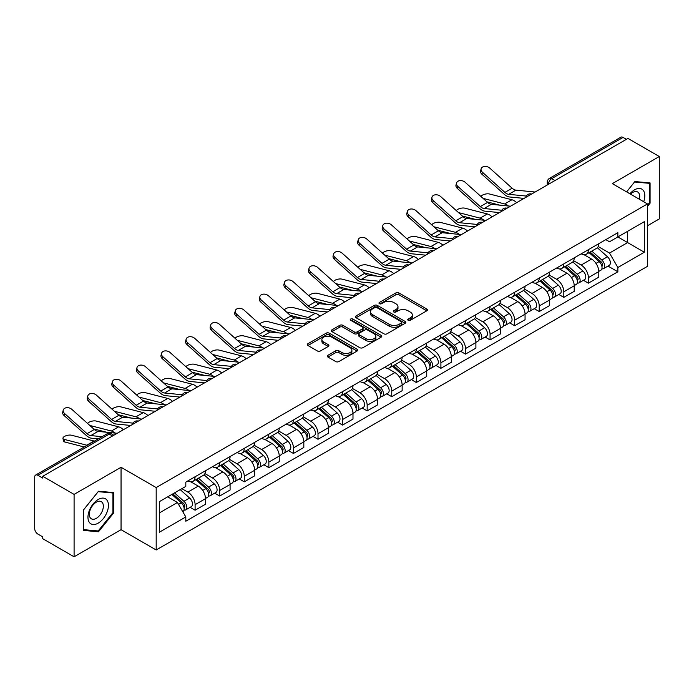<?xml version="1.0" encoding="UTF-8"?>
<svg xmlns="http://www.w3.org/2000/svg" width="694" height="694" viewBox="0 0 694 694"><rect width="100%" height="100%" fill="white"/><g stroke="black" fill="none" stroke-linecap="round" stroke-linejoin="round"><path stroke-width="1.04" d="M408.185 320.298A1.527 0.885 0 0 0 410.345 320.298L426.775 310.817A2.186 1.267 0 0 0 427.417 309.923A2.186 1.267 0 0 0 426.775 309.03L398.937 292.955A2.186 1.267 0 0 0 395.849 292.955L379.41 302.445A1.527 0.885 0 0 0 378.967 303.07A1.527 0.885 0 0 0 379.41 303.694A1.527 0.885 0 0 0 381.579 303.694L383.704 302.463A7.001 4.043 0 0 1 393.602 302.463L395.927 303.798A7.001 4.043 0 0 1 397.974 306.661A7.001 4.043 0 0 1 395.927 309.515L393.793 310.747A1.527 0.885 0 0 0 393.351 311.372A1.527 0.885 0 0 0 393.793 311.996A1.527 0.885 0 0 0 395.962 311.996L398.087 310.765A7.001 4.043 0 0 1 407.985 310.765L410.31 312.109A7.001 4.043 0 0 1 412.357 314.963A7.001 4.043 0 0 1 410.31 317.826L408.185 319.049A1.527 0.885 0 0 0 407.734 319.674A1.527 0.885 0 0 0 408.185 320.298L408.185 319.049M327.95 355.285A2.186 1.267 0 0 0 327.308 356.169A2.186 1.267 0 0 0 327.95 357.063L335.757 361.574A2.186 1.267 0 0 0 338.854 361.574L357.106 351.043A2.186 1.267 0 0 0 357.74 350.149A2.186 1.267 0 0 0 357.106 349.256L329.26 333.181A2.186 1.267 0 0 0 326.171 333.181L307.919 343.721A2.186 1.267 0 0 0 307.277 344.614A2.186 1.267 0 0 0 307.919 345.499L317.358 350.947A2.186 1.267 0 0 0 320.446 350.947L328.262 346.445A2.186 1.267 0 0 0 328.895 345.551A2.186 1.267 0 0 0 328.262 344.658L323.578 341.951A5.847 3.375 0 0 1 321.869 339.566A5.847 3.375 0 0 1 325.477 336.443A5.847 3.375 0 0 1 331.853 337.18L350.184 347.755A5.847 3.375 0 0 1 351.893 350.149A5.847 3.375 0 0 1 348.284 353.263A5.847 3.375 0 0 1 341.908 352.535L338.854 350.774A2.186 1.267 0 0 0 335.757 350.774L327.95 355.285L327.95 357.063L335.757 352.587L335.757 350.774M156.185 487.57L121.051 467.279L74.093 494.388L42.733 476.292L627.94 138.418L659.3 156.523L612.342 183.632L647.485 203.923L156.185 487.57L156.185 549.978L647.485 266.331L647.485 203.923M383.86 333.805A2.186 1.267 0 0 0 386.957 333.805L405.201 323.265A2.186 1.267 0 0 0 405.843 322.372A2.186 1.267 0 0 0 405.201 321.487L377.363 305.412A2.186 1.267 0 0 0 374.274 305.412L356.022 315.944A2.186 1.267 0 0 0 355.38 316.837A2.186 1.267 0 0 0 356.022 317.731L383.86 333.805M351.294 320.628A1.527 0.885 0 0 1 352.847 320.845L381.127 337.171L362.901 347.694A2.186 1.267 0 0 1 359.813 347.694L331.966 331.619L331.966 329.832A2.186 1.267 0 0 0 331.333 330.726A2.186 1.267 0 0 0 331.966 331.619M331.966 329.832L339.782 325.321A2.186 1.267 0 0 1 342.871 325.321L354.166 331.845A2.186 1.267 0 0 0 357.254 331.845L362.442 328.852A2.186 1.267 0 0 0 363.083 327.958A2.186 1.267 0 0 0 362.442 327.065L350.687 320.281A1.527 0.885 0 0 1 350.236 319.656A1.527 0.885 0 0 1 351.181 318.832A1.527 0.885 0 0 1 352.847 319.023L381.153 335.367A2.186 1.267 0 0 1 381.795 336.26A2.186 1.267 0 0 1 381.153 337.154L381.153 335.367M74.093 494.388L74.093 556.796L42.733 538.7L42.733 536.878L37.849 534.059A4.459 2.576 -120 0 1 34.7 528.594L34.7 477.108A4.459 2.576 -120 0 1 35.62 475.069L106.997 433.854A4.459 2.576 60 0 1 109.227 434.08L37.849 475.286A4.459 2.576 -120 0 0 35.62 475.069M647.485 225.758L659.3 218.931L659.3 156.523M74.093 556.796L121.051 529.687L156.185 549.978M42.733 476.292L42.733 478.105L37.849 475.286M554.992 180.544L551.678 178.636A4.459 2.576 60 0 0 549.448 178.41L620.835 137.204A4.459 2.576 60 0 1 623.056 137.421L551.678 178.636A4.459 2.576 120 0 0 548.529 184.092L548.529 184.274M626.37 139.329L623.056 137.421M588.391 249.684A10.254 5.916 60 0 1 586.274 254.282L596.675 248.279A10.254 5.916 -120 0 0 598.792 243.672M573.634 260.718L581.147 265.056A10.254 5.916 60 0 1 588.391 277.609L598.792 271.606A10.254 5.916 -120 0 0 591.548 259.053L584.105 254.75M598.792 271.606L598.792 277.158L588.391 283.161L583.411 280.281M586.274 254.282A10.254 5.916 60 0 1 581.225 253.822M588.391 277.609L588.391 283.161M563.814 263.867A10.254 5.916 60 0 1 561.689 268.474L572.09 262.471A10.254 5.916 -120 0 0 574.216 257.864M558.826 294.473L563.814 297.353L574.216 291.341L574.216 285.798A10.254 5.916 -120 0 0 566.963 273.245L559.52 268.942M561.689 268.474A10.254 5.916 60 0 1 556.649 268.014M549.058 274.911L556.562 279.248A10.254 5.916 60 0 1 563.814 291.801L563.814 297.353M539.229 278.06A10.254 5.916 60 0 1 537.113 282.666L547.514 276.663A10.254 5.916 -120 0 0 549.631 272.057M534.25 308.665L539.229 311.537L549.631 305.534L549.631 299.99A10.254 5.916 -120 0 0 542.387 287.437L534.944 283.135M537.113 282.666A10.254 5.916 60 0 1 532.064 282.198M524.473 289.103L531.986 293.441A10.254 5.916 60 0 1 539.229 305.993L539.229 311.537M514.653 292.252A10.254 5.916 60 0 1 512.528 296.858L522.929 290.855A10.254 5.916 -120 0 0 525.054 286.249M509.665 322.857L514.653 325.729L525.054 319.726L525.054 314.182A10.254 5.916 -120 0 0 517.802 301.621L510.359 297.327M512.528 296.858A10.254 5.916 60 0 1 507.488 296.39M499.897 303.295L507.401 307.633A10.254 5.916 60 0 1 514.653 320.186L514.653 325.729M490.068 306.444A10.254 5.916 60 0 1 487.951 311.051L498.344 305.048A10.254 5.916 -120 0 0 500.469 300.441M485.089 337.041L490.068 339.921L500.469 333.918L500.469 328.375A10.254 5.916 -120 0 0 493.226 315.813L485.783 311.519M487.951 311.051A10.254 5.916 60 0 1 482.903 310.582M475.312 317.488L482.824 321.816A10.254 5.916 60 0 1 490.068 334.378L490.068 339.921M465.492 320.637A10.254 5.916 60 0 1 463.366 325.243L473.768 319.231A10.254 5.916 -120 0 0 475.893 314.634M460.504 351.233L465.492 354.113L475.893 348.11L475.893 342.558A10.254 5.916 -120 0 0 468.641 330.006L461.198 325.712M463.366 325.243A10.254 5.916 60 0 1 458.326 324.775M450.736 331.671L458.24 336.009A10.254 5.916 60 0 1 465.492 348.57L465.492 354.113M440.907 334.829A10.254 5.916 60 0 1 438.79 339.427L449.183 333.424A10.254 5.916 -120 0 0 451.308 328.826M435.927 365.426L440.907 368.306L451.308 362.303L451.308 356.751A10.254 5.916 -120 0 0 444.065 344.198L436.621 339.904M438.79 339.427A10.254 5.916 60 0 1 433.741 338.967M426.151 345.864L433.663 350.201A10.254 5.916 60 0 1 440.907 362.754L440.907 368.306M416.331 349.021A10.254 5.916 60 0 1 414.205 353.619L424.607 347.616A10.254 5.916 -120 0 0 426.732 343.018M411.342 379.618L416.331 382.498L426.732 376.495L426.732 370.943A10.254 5.916 -120 0 0 419.48 358.39L412.036 354.096M414.205 353.619A10.254 5.916 60 0 1 409.165 353.159M401.574 360.056L409.078 364.393A10.254 5.916 60 0 1 416.331 376.946L416.331 382.498M391.746 363.214A10.254 5.916 60 0 1 389.629 367.811L400.022 361.808A10.254 5.916 -120 0 0 402.147 357.21M386.766 393.81L391.746 396.69L402.147 390.687L402.147 385.135A10.254 5.916 -120 0 0 394.903 372.583L387.46 368.288M389.629 367.811A10.254 5.916 60 0 1 384.58 367.352M376.989 374.248L384.502 378.586A10.254 5.916 60 0 1 391.746 391.138L391.746 396.69M367.169 377.406A10.254 5.916 60 0 1 365.044 382.004L375.445 376.001A10.254 5.916 -120 0 0 377.571 371.403M362.181 408.003L367.169 410.883L377.571 404.88L377.571 399.328A10.254 5.916 -120 0 0 370.318 386.775L362.875 382.472M365.044 382.004A10.254 5.916 60 0 1 360.004 381.544M352.413 388.44L359.917 392.778A10.254 5.916 60 0 1 367.169 405.331L367.169 410.883M342.584 391.598A10.254 5.916 60 0 1 340.468 396.196L350.86 390.193A10.254 5.916 -120 0 0 352.986 385.595M337.605 422.195L342.584 425.075L352.986 419.072L352.986 413.52A10.254 5.916 -120 0 0 345.742 400.967L338.299 396.664M340.468 396.196A10.254 5.916 60 0 1 335.419 395.736M327.828 402.633L335.341 406.97A10.254 5.916 60 0 1 342.584 419.523L342.584 425.075M318.008 405.79A10.254 5.916 60 0 1 315.883 410.388L326.284 404.385A10.254 5.916 -120 0 0 328.409 399.779M313.02 436.387L318.008 439.267L328.409 433.264L328.409 427.712A10.254 5.916 -120 0 0 321.157 415.159L313.714 410.857M315.883 410.388A10.254 5.916 60 0 1 310.843 409.928M303.252 416.825L310.756 421.163A10.254 5.916 60 0 1 318.008 433.715L318.008 439.267M293.423 419.974A10.254 5.916 60 0 1 291.307 424.581L301.699 418.577A10.254 5.916 -120 0 0 303.825 413.971M288.444 450.579L293.423 453.46L303.825 447.448L303.825 441.904A10.254 5.916 -120 0 0 296.581 429.352L289.138 425.049M291.307 424.581A10.254 5.916 60 0 1 286.258 424.121M278.667 431.017L286.18 435.355A10.254 5.916 60 0 1 293.423 447.908L293.423 453.46M268.847 434.166A10.254 5.916 60 0 1 266.722 438.773L277.123 432.77A10.254 5.916 -120 0 0 279.248 428.163M263.859 464.772L268.847 467.643L279.248 461.64L279.248 456.097A10.254 5.916 -120 0 0 271.996 443.544L264.553 439.241M266.722 438.773A10.254 5.916 60 0 1 261.681 438.304M254.091 445.21L261.595 449.547A10.254 5.916 60 0 1 268.847 462.1L268.847 467.643M244.262 448.359A10.254 5.916 60 0 1 242.145 452.965L252.538 446.962A10.254 5.916 -120 0 0 254.663 442.356M239.283 478.964L244.262 481.836L254.663 475.832L254.663 470.289A10.254 5.916 -120 0 0 247.42 457.728L239.977 453.434M242.145 452.965A10.254 5.916 60 0 1 237.096 452.497M229.506 459.402L237.018 463.739A10.254 5.916 60 0 1 244.262 476.292L244.262 481.836M219.686 462.551A10.254 5.916 60 0 1 217.56 467.157L227.962 461.146A10.254 5.916 -120 0 0 230.087 456.548M214.698 493.148L219.686 496.028L230.087 490.025L230.087 484.473A10.254 5.916 -120 0 0 222.835 471.92L215.392 467.626M217.56 467.157A10.254 5.916 60 0 1 212.52 466.689M204.93 473.594L212.433 477.923A10.254 5.916 60 0 1 219.686 490.485L219.686 496.028M195.101 476.743A10.254 5.916 60 0 1 192.984 481.35L203.377 475.338A10.254 5.916 -120 0 0 205.502 470.74M190.121 507.34L195.101 510.22L205.502 504.217L205.502 498.665A10.254 5.916 -120 0 0 198.258 486.112L190.815 481.818M192.984 481.35A10.254 5.916 60 0 1 187.935 480.881M181.871 488.663L187.857 492.115A10.254 5.916 60 0 1 195.101 504.677L195.101 510.22M605.801 239.63L609.506 241.764L644.327 221.664L627.628 231.302L627.628 242.588L609.506 253.05L598.219 246.526M159.334 512.953L177.456 502.491L185.81 516.952L159.334 532.237L159.334 501.667L185.81 486.39L185.81 482.113L617.86 232.672L617.86 236.94L644.327 252.226L617.86 267.511L609.506 253.05M644.327 221.664L644.327 252.226M185.81 516.952L185.81 521.229L617.86 271.788L617.86 267.511M647.485 206.422L650.078 203.186L650.078 182.912L634.88 181.559L626.595 191.865M121.051 467.279L121.051 529.687M83.306 530.407L98.513 531.769L113.721 512.857L113.721 492.584L98.513 491.222L83.306 510.133L83.306 530.407M177.456 502.491L167.688 496.852M607.987 266.088L617.86 271.788M649.298 202.735L650.078 203.186M96.908 530.841L98.513 531.769M112.931 512.398L113.721 512.857M408.792 320.515L410.31 319.639A7.001 4.043 0 0 0 412.357 316.785L412.357 314.963M397.974 306.661L397.974 308.483A7.001 4.043 0 0 1 395.927 311.337L394.409 312.213M426.775 309.03L426.775 310.817L398.937 294.776A2.186 1.267 0 0 0 395.849 294.776L380.026 303.911M405.175 323.283L377.363 307.234A2.186 1.267 0 0 0 374.274 307.234L356.048 317.748M401.34 323.005A1.527 0.885 0 0 0 401.783 322.372A1.527 0.885 0 0 0 401.34 321.747L376.903 307.642A1.527 0.885 0 0 0 374.734 307.642L372.496 308.934A7.001 4.043 0 0 0 370.44 311.797A7.001 4.043 0 0 0 372.496 314.651L389.195 324.298A7.001 4.043 0 0 0 399.093 324.298L401.34 323.005L401.34 324.818A1.527 0.885 0 0 0 401.783 324.193L401.783 322.372M370.44 311.797L370.44 313.61A7.001 4.043 0 0 0 372.496 316.473L372.496 314.651M401.34 324.818L399.093 326.119A7.001 4.043 0 0 1 389.195 326.119L372.496 316.473M332.001 331.637L339.782 327.143L339.782 325.321M363.083 327.958L363.083 329.78A2.186 1.267 0 0 1 362.442 330.665L357.254 333.658A2.186 1.267 0 0 1 354.166 333.658L342.871 327.143A2.186 1.267 0 0 0 339.782 327.143M365.877 338.603A5.847 3.375 0 0 0 372.253 339.34A5.847 3.375 0 0 0 375.87 336.217A5.847 3.375 0 0 0 374.153 333.831L367.699 330.101A2.186 1.267 0 0 0 364.602 330.101L359.423 333.094A2.186 1.267 0 0 0 358.781 333.988A2.186 1.267 0 0 0 359.423 334.881L365.877 338.603L365.877 340.424A5.847 3.375 0 0 0 372.253 341.153A5.847 3.375 0 0 0 375.87 338.039L375.87 336.217M358.781 333.988L358.781 335.801A2.186 1.267 0 0 0 359.423 336.694L359.423 334.881M365.877 340.424L359.423 336.694M351.893 350.149L351.893 351.962A5.847 3.375 0 0 1 348.284 355.085A5.847 3.375 0 0 1 341.908 354.356L338.854 352.587A2.186 1.267 0 0 0 335.757 352.587M321.869 339.566L321.869 341.387A5.847 3.375 0 0 0 323.578 343.773L323.578 341.951M328.227 346.453L323.578 343.773M357.072 351.06L329.26 335.002A2.186 1.267 0 0 0 326.171 335.002L307.945 345.517M516.648 202.683A11.139 6.437 -120 0 0 511.92 199.759L489.47 193.99A5.127 2.065 -11.9 0 0 484.507 194.294A5.127 2.065 -11.9 0 0 480.942 196.463M589.102 252.642L599.122 261.586A5.569 3.218 60 0 1 600.874 270.2L598.792 271.397M589.371 252.885L594.081 255.6M590.117 252.061L601.264 262.011A2.672 1.544 60 0 1 602.097 266.14A2.672 1.544 60 0 1 601.854 266.236M591.782 251.098L601.802 260.033A5.569 3.218 60 0 1 603.546 268.647A5.569 3.218 60 0 1 601.863 268.83M597.369 247.749L607.476 256.763A5.569 3.218 60 0 1 609.219 265.377L603.546 268.647M499.88 205.172L486.928 201.841M508.459 206.014A11.139 6.437 -120 0 0 504.668 203.949L483.093 198.397M535.1 192.021L515.946 190.139A8.241 4.763 60 0 1 512.146 188.221L489.704 168.069A5.127 3.644 15.6 0 0 484.655 166.421A5.127 3.644 15.6 0 0 481.142 168.789A5.127 3.644 15.6 0 0 482.451 172.259L481.905 174.22A5.127 3.644 -164.4 0 1 480.595 170.75L481.142 168.789M526.382 196.064L508.693 194.329A8.241 4.763 60 0 1 504.902 192.403L482.451 172.259M524.065 198.397L509.483 196.966A11.139 6.437 60 0 1 504.356 194.372L481.905 174.22M492.063 216.875A11.139 6.437 -120 0 0 487.335 213.952L464.885 208.183A5.127 2.065 -11.9 0 0 459.922 208.486A5.127 2.065 -11.9 0 0 456.357 210.655M564.526 266.834L574.537 275.778A5.569 3.218 60 0 1 576.289 284.393L574.207 285.59M564.786 267.077L569.505 269.793M565.532 266.253L576.679 276.195A2.672 1.544 60 0 1 577.521 280.333A2.672 1.544 60 0 1 577.278 280.428M567.206 265.29L577.217 274.225A5.569 3.218 60 0 1 578.97 282.84A5.569 3.218 60 0 1 577.287 283.022M572.784 261.942L582.891 270.955A5.569 3.218 60 0 1 584.643 279.569L578.97 282.84M475.303 219.365L462.351 216.034M483.874 220.206A11.139 6.437 -120 0 0 480.092 218.142L458.517 212.59M467.487 231.067A11.139 6.437 -120 0 0 462.759 228.144L440.308 222.375A5.127 2.065 -11.9 0 0 435.346 222.679A5.127 2.065 -11.9 0 0 431.781 224.847M539.941 281.027L549.96 289.962A5.569 3.218 60 0 1 551.713 298.585L549.631 299.782M540.21 281.261L544.92 283.985M540.956 280.445L552.103 290.387A2.672 1.544 60 0 1 552.936 294.525A2.672 1.544 60 0 1 552.693 294.62M542.621 279.482L552.641 288.418A5.569 3.218 60 0 1 554.385 297.032A5.569 3.218 60 0 1 552.702 297.214M548.208 276.125L558.314 285.147A5.569 3.218 60 0 1 560.058 293.762L554.385 297.032M450.718 233.557L437.767 230.226M459.298 234.399A11.139 6.437 -120 0 0 455.507 232.334L433.932 226.782M442.902 245.251A11.139 6.437 -120 0 0 438.174 242.336L415.723 236.567A5.127 2.065 -11.9 0 0 410.761 236.871A5.127 2.065 -11.9 0 0 407.196 239.04M515.364 295.219L525.375 304.154A5.569 3.218 60 0 1 527.128 312.768L525.046 313.974M515.625 295.453L520.344 298.177M516.371 294.638L527.518 304.579A2.672 1.544 60 0 1 528.36 308.717A2.672 1.544 60 0 1 528.117 308.813M518.045 293.675L528.056 302.61A5.569 3.218 60 0 1 529.808 311.224A5.569 3.218 60 0 1 528.125 311.406M523.623 290.318L533.729 299.34A5.569 3.218 60 0 1 535.482 307.954L529.808 311.224M426.142 247.741L413.19 244.418M434.713 248.591A11.139 6.437 -120 0 0 430.931 246.517L409.356 240.974M643.694 201.737A14.487 8.363 120 0 0 643.433 190.616A14.487 8.363 120 0 0 629.918 193.782M639.365 199.23A9.916 5.726 120 0 0 638.766 193.019A9.916 5.726 120 0 0 637.656 191.986A9.916 5.726 120 0 0 630.525 194.129M626.621 191.882L634.559 182.002L649.298 183.32L649.298 202.96L647.485 205.216M648.317 182.756L649.298 183.32M107.067 500.279A14.487 8.363 120 0 0 93.083 504.026A14.487 8.363 120 0 0 89.326 522.348A14.487 8.363 120 0 0 103.319 518.6A14.487 8.363 120 0 0 107.067 500.279M102.408 502.682A9.916 5.726 120 0 0 101.289 501.649A9.916 5.726 120 0 0 92.068 506.282A9.916 5.726 120 0 0 90.263 517.793A9.916 5.726 120 0 0 91.374 518.826A9.916 5.726 120 0 0 100.604 514.193A9.916 5.726 120 0 0 102.408 502.682M98.201 530.953L83.471 529.643L83.471 509.995L98.201 491.673L112.931 492.983L112.931 512.632L98.201 530.953M111.96 492.419L112.931 492.983M510.524 206.213L491.361 204.331A8.241 4.763 60 0 1 487.57 202.414L465.119 182.262A5.127 3.644 15.6 0 0 460.079 180.613A5.127 3.644 15.6 0 0 456.557 182.982A5.127 3.644 15.6 0 0 457.866 186.452L457.32 188.412A5.127 3.644 -164.4 0 1 456.01 184.942L456.557 182.982M501.805 210.256L484.117 208.521A8.241 4.763 60 0 1 480.317 206.595L457.866 186.452M499.48 212.59L484.898 211.158A11.139 6.437 60 0 1 479.771 208.564L457.32 188.412M485.939 220.406L466.784 218.523A8.241 4.763 60 0 1 462.985 216.606L440.543 196.454A5.127 3.644 15.6 0 0 435.494 194.797A5.127 3.644 15.6 0 0 431.98 197.174A5.127 3.644 15.6 0 0 433.29 200.644L432.744 202.605A5.127 3.644 -164.4 0 1 431.434 199.135L431.98 197.174M477.22 224.448L459.532 222.713A8.241 4.763 60 0 1 455.741 220.787L433.29 200.644M474.904 226.782L460.322 225.35A11.139 6.437 60 0 1 455.195 222.757L432.744 202.605M461.363 234.598L442.199 232.716A8.241 4.763 60 0 1 438.408 230.798L415.958 210.646A5.127 3.644 15.6 0 0 410.917 208.989A5.127 3.644 15.6 0 0 407.395 211.366A5.127 3.644 15.6 0 0 408.705 214.828L408.159 216.797A5.127 3.644 -164.4 0 1 406.849 213.327L407.395 211.366M452.644 238.641L434.956 236.906A8.241 4.763 60 0 1 431.156 234.98L408.705 214.828M450.319 240.974L435.737 239.543A11.139 6.437 60 0 1 430.61 236.94L408.159 216.797M418.326 259.443A11.139 6.437 -120 0 0 413.598 256.528L391.147 250.76A5.127 2.065 -11.9 0 0 386.185 251.063A5.127 2.065 -11.9 0 0 382.62 253.232M490.779 309.411L500.799 318.346A5.569 3.218 60 0 1 502.551 326.961L500.469 328.167M491.048 309.645L495.759 312.369M491.794 308.83L502.942 318.772A2.672 1.544 60 0 1 503.775 322.91A2.672 1.544 60 0 1 503.532 323.005M493.46 307.867L503.48 316.802A5.569 3.218 60 0 1 505.223 325.417A5.569 3.218 60 0 1 503.54 325.599M499.047 304.51L509.153 313.532A5.569 3.218 60 0 1 510.897 322.146L505.223 325.417M401.557 261.933L388.605 258.602M410.137 262.774A11.139 6.437 -120 0 0 406.346 260.71L384.771 255.166M393.741 273.636A11.139 6.437 -120 0 0 389.013 270.721L366.562 264.943A5.127 2.065 -11.9 0 0 361.6 265.247A5.127 2.065 -11.9 0 0 358.035 267.424M466.203 323.604L476.214 332.539A5.569 3.218 60 0 1 477.966 341.153L475.884 342.359M466.463 323.838L471.183 326.562M467.209 323.022L478.357 332.964A2.672 1.544 60 0 1 479.198 337.102A2.672 1.544 60 0 1 478.955 337.197M468.884 322.059L478.895 330.995A5.569 3.218 60 0 1 480.647 339.609A5.569 3.218 60 0 1 478.964 339.791M474.462 318.702L484.568 327.715A5.569 3.218 60 0 1 486.321 336.33L480.647 339.609M376.981 276.125L364.029 272.794M385.552 276.967A11.139 6.437 -120 0 0 381.769 274.902L360.195 269.359M436.778 248.79L417.623 246.908A8.241 4.763 60 0 1 413.824 244.991L391.381 224.839A5.127 3.644 15.6 0 0 386.332 223.182A5.127 3.644 15.6 0 0 382.819 225.559A5.127 3.644 15.6 0 0 384.129 229.02L383.582 230.989A5.127 3.644 -164.4 0 1 382.273 227.519L382.819 225.559M428.059 252.833L410.371 251.089A8.241 4.763 60 0 1 406.58 249.172L384.129 229.02M425.743 255.166L411.16 253.735A11.139 6.437 60 0 1 406.033 251.133L383.582 230.989M412.201 262.983L393.038 261.1A8.241 4.763 60 0 1 389.247 259.183L366.796 239.031A5.127 3.644 15.6 0 0 361.756 237.374A5.127 3.644 15.6 0 0 358.234 239.742A5.127 3.644 15.6 0 0 359.544 243.212L358.998 245.182A5.127 3.644 -164.4 0 1 357.688 241.712L358.234 239.742M403.483 267.025L385.795 265.282A8.241 4.763 60 0 1 381.995 263.364L359.544 243.212M401.158 269.359L386.575 267.919A11.139 6.437 60 0 1 381.448 265.325L358.998 245.182M369.165 287.828A11.139 6.437 -120 0 0 364.437 284.913L341.986 279.135A5.127 2.065 -11.9 0 0 337.024 279.439A5.127 2.065 -11.9 0 0 333.458 281.617M441.618 337.796L451.638 346.731A5.569 3.218 60 0 1 453.39 355.345L451.308 356.543M441.887 338.03L446.598 340.754M442.633 337.215L453.781 347.156A2.672 1.544 60 0 1 454.613 351.294A2.672 1.544 60 0 1 454.37 351.39M444.299 336.252L454.318 345.187A5.569 3.218 60 0 1 456.062 353.801A5.569 3.218 60 0 1 454.379 353.975M449.886 332.894L459.992 341.908A5.569 3.218 60 0 1 461.736 350.522L456.062 353.801M352.396 290.318L339.444 286.986M360.975 291.159A11.139 6.437 -120 0 0 357.184 289.094L335.61 283.551M344.58 302.02A11.139 6.437 -120 0 0 339.852 299.105L317.401 293.328A5.127 2.065 -11.9 0 0 312.439 293.631A5.127 2.065 -11.9 0 0 308.873 295.809M417.042 351.988L427.053 360.923A5.569 3.218 60 0 1 428.805 369.538L426.723 370.735M417.302 352.222L422.021 354.946M418.048 351.407L429.196 361.348A2.672 1.544 60 0 1 430.037 365.486A2.672 1.544 60 0 1 429.794 365.582M419.723 350.435L429.733 359.379A5.569 3.218 60 0 1 431.486 367.993A5.569 3.218 60 0 1 429.803 368.167M425.301 347.087L435.407 356.1A5.569 3.218 60 0 1 437.159 364.714L431.486 367.993M327.82 304.51L314.868 301.179M336.39 305.351A11.139 6.437 -120 0 0 332.608 303.287L311.033 297.743M320.003 316.212A11.139 6.437 -120 0 0 315.276 313.298L292.825 307.52A5.127 2.065 -11.9 0 0 287.863 307.824A5.127 2.065 -11.9 0 0 284.297 310.001M392.457 366.18L402.477 375.116A5.569 3.218 60 0 1 404.229 383.73L402.147 384.927M392.726 366.415L397.436 369.139M393.472 365.591L404.619 375.541A2.672 1.544 60 0 1 405.452 379.67A2.672 1.544 60 0 1 405.209 379.774M395.138 364.628L405.157 373.572A5.569 3.218 60 0 1 406.901 382.186A5.569 3.218 60 0 1 405.218 382.359M400.724 361.279L410.831 370.292A5.569 3.218 60 0 1 412.574 378.907L406.901 382.186M303.235 318.702L290.283 315.371M311.814 319.544A11.139 6.437 -120 0 0 308.023 317.479L286.449 311.936M295.418 330.405A11.139 6.437 -120 0 0 290.691 327.49L268.24 321.712A5.127 2.065 -11.9 0 0 263.278 322.016A5.127 2.065 -11.9 0 0 259.712 324.193M367.881 380.373L377.892 389.308A5.569 3.218 60 0 1 379.644 397.922L377.562 399.119M368.141 380.607L372.86 383.331M368.887 379.783L380.034 389.733A2.672 1.544 60 0 1 380.876 393.862A2.672 1.544 60 0 1 380.633 393.966M370.561 378.82L380.572 387.764A5.569 3.218 60 0 1 382.325 396.378A5.569 3.218 60 0 1 380.642 396.552M376.139 375.471L386.246 384.485A5.569 3.218 60 0 1 387.998 393.099L382.325 396.378M278.658 332.894L265.707 329.563M287.229 333.736A11.139 6.437 -120 0 0 283.447 331.671L261.872 326.119M270.842 344.597A11.139 6.437 -120 0 0 266.114 341.674L243.663 335.905A5.127 2.065 -11.9 0 0 238.701 336.208A5.127 2.065 -11.9 0 0 235.136 338.377M343.296 394.556L353.315 403.5A5.569 3.218 60 0 1 355.068 412.115L352.986 413.312M343.565 394.799L348.275 397.523M344.311 393.975L355.458 403.925A2.672 1.544 60 0 1 356.291 408.055A2.672 1.544 60 0 1 356.048 408.15M345.976 393.012L355.996 401.947A5.569 3.218 60 0 1 357.74 410.562A5.569 3.218 60 0 1 356.057 410.744M351.563 389.664L361.669 398.677A5.569 3.218 60 0 1 363.413 407.291L357.74 410.562M254.073 347.087L241.122 343.756M262.653 347.928A11.139 6.437 -120 0 0 258.862 345.864L237.287 340.312M246.257 358.789A11.139 6.437 -120 0 0 241.529 355.866L219.078 350.097A5.127 2.065 -11.9 0 0 214.116 350.401A5.127 2.065 -11.9 0 0 210.551 352.569M318.719 408.749L328.73 417.693A5.569 3.218 60 0 1 330.483 426.307L328.401 427.504M318.98 408.992L323.699 411.707M319.726 408.167L330.873 418.118A2.672 1.544 60 0 1 331.715 422.247A2.672 1.544 60 0 1 331.472 422.342M321.4 407.204L331.411 416.14A5.569 3.218 60 0 1 333.163 424.754A5.569 3.218 60 0 1 331.48 424.936M326.978 403.856L337.084 412.869A5.569 3.218 60 0 1 338.837 421.484L333.163 424.754M229.497 361.279L216.545 357.948M238.068 362.121A11.139 6.437 -120 0 0 234.286 360.056L212.711 354.504M221.681 372.982A11.139 6.437 -120 0 0 216.953 370.058L194.502 364.289A5.127 2.065 -11.9 0 0 189.54 364.593A5.127 2.065 -11.9 0 0 185.975 366.762M294.135 422.941L304.154 431.885A5.569 3.218 60 0 1 305.907 440.499L303.825 441.696M294.403 423.184L299.114 425.899M295.15 422.36L306.297 432.301A2.672 1.544 60 0 1 307.13 436.439A2.672 1.544 60 0 1 306.887 436.535M296.815 421.397L306.835 430.332A5.569 3.218 60 0 1 308.578 438.946A5.569 3.218 60 0 1 306.895 439.129M302.402 418.04L312.508 427.062A5.569 3.218 60 0 1 314.252 435.676L308.578 438.946M204.912 375.471L191.96 372.14M213.492 376.313A11.139 6.437 -120 0 0 209.701 374.248L188.126 368.696M197.096 387.165A11.139 6.437 -120 0 0 192.368 384.25L169.917 378.482A5.127 2.065 -11.9 0 0 164.955 378.785A5.127 2.065 -11.9 0 0 161.39 380.954M269.558 437.133L279.569 446.069A5.569 3.218 60 0 1 281.322 454.683L279.24 455.889M269.819 437.367L274.538 440.091M270.565 436.552L281.712 446.494A2.672 1.544 60 0 1 282.553 450.632A2.672 1.544 60 0 1 282.311 450.727M272.239 435.589L282.25 444.524A5.569 3.218 60 0 1 284.002 453.139A5.569 3.218 60 0 1 282.319 453.321M277.817 432.232L287.923 441.254A5.569 3.218 60 0 1 289.676 449.868L284.002 453.139M180.336 389.664L167.384 386.332M188.907 390.505A11.139 6.437 -120 0 0 185.125 388.44L163.55 382.888M387.616 277.175L368.462 275.292A8.241 4.763 60 0 1 364.662 273.375L342.22 253.223A5.127 3.644 15.6 0 0 337.171 251.566A5.127 3.644 15.6 0 0 333.658 253.935A5.127 3.644 15.6 0 0 334.968 257.405L334.421 259.365A5.127 3.644 -164.4 0 1 333.111 255.904L333.658 253.935M378.898 281.209L361.21 279.474A8.241 4.763 60 0 1 357.419 277.557L334.968 257.405M376.582 283.542L361.999 282.111A11.139 6.437 60 0 1 356.872 279.517L334.421 259.365M363.04 291.367L343.877 289.485A8.241 4.763 60 0 1 340.086 287.559L317.635 267.416A5.127 3.644 15.6 0 0 312.595 265.759A5.127 3.644 15.6 0 0 309.073 268.127A5.127 3.644 15.6 0 0 310.383 271.597L309.836 273.557A5.127 3.644 -164.4 0 1 308.526 270.096L309.073 268.127M354.322 295.401L336.633 293.666A8.241 4.763 60 0 1 332.834 291.749L310.383 271.597M351.997 297.735L337.414 296.303A11.139 6.437 60 0 1 332.287 293.709L309.836 273.557M338.455 305.56L319.301 303.677A8.241 4.763 60 0 1 315.501 301.751L293.059 281.608A5.127 3.644 15.6 0 0 288.01 279.951A5.127 3.644 15.6 0 0 284.497 282.319A5.127 3.644 15.6 0 0 285.807 285.789L285.26 287.75A5.127 3.644 -164.4 0 1 283.95 284.28L284.497 282.319M329.737 309.593L312.048 307.858A8.241 4.763 60 0 1 308.257 305.941L285.807 285.789M327.421 311.927L312.829 310.496A11.139 6.437 60 0 1 307.711 307.902L285.26 287.75M313.879 319.743L294.716 317.869A8.241 4.763 60 0 1 290.925 315.944L268.474 295.8A5.127 3.644 15.6 0 0 263.434 294.143A5.127 3.644 15.6 0 0 259.912 296.512A5.127 3.644 15.6 0 0 261.222 299.982L260.675 301.942A5.127 3.644 -164.4 0 1 259.365 298.472L259.912 296.512M305.16 323.786L287.463 322.051A8.241 4.763 60 0 1 283.673 320.134L261.222 299.982M302.836 326.119L288.253 324.688A11.139 6.437 60 0 1 283.126 322.094L260.675 301.942M289.294 333.935L270.139 332.053A8.241 4.763 60 0 1 266.34 330.136L243.898 309.984A5.127 3.644 15.6 0 0 238.849 308.336A5.127 3.644 15.6 0 0 235.335 310.704A5.127 3.644 15.6 0 0 236.645 314.174L236.099 316.134A5.127 3.644 -164.4 0 1 234.789 312.664L235.335 310.704M280.576 337.978L262.887 336.243A8.241 4.763 60 0 1 259.096 334.326L236.645 314.174M278.259 340.312L263.668 338.88A11.139 6.437 60 0 1 258.55 336.286L236.099 316.134M264.718 348.128L245.555 346.245A8.241 4.763 60 0 1 241.764 344.328L219.313 324.176A5.127 3.644 15.6 0 0 214.273 322.528A5.127 3.644 15.6 0 0 210.75 324.896A5.127 3.644 15.6 0 0 212.06 328.366L211.514 330.327A5.127 3.644 -164.4 0 1 210.204 326.857L210.75 324.896M255.999 352.17L238.302 350.435A8.241 4.763 60 0 1 234.511 348.509L212.06 328.366M253.674 354.504L239.092 353.073A11.139 6.437 60 0 1 233.965 350.479L211.514 330.327M240.133 362.32L220.978 360.438A8.241 4.763 60 0 1 217.179 358.52L194.736 338.368A5.127 3.644 15.6 0 0 189.688 336.72A5.127 3.644 15.6 0 0 186.174 339.088A5.127 3.644 15.6 0 0 187.484 342.558L186.938 344.519A5.127 3.644 -164.4 0 1 185.628 341.049L186.174 339.088M231.414 366.363L213.726 364.628A8.241 4.763 60 0 1 209.935 362.702L187.484 342.558M229.098 368.696L214.507 367.265A11.139 6.437 60 0 1 209.388 364.671L186.938 344.519M215.556 376.512L196.393 374.63A8.241 4.763 60 0 1 192.602 372.713L170.151 352.561A5.127 3.644 15.6 0 0 165.111 350.904A5.127 3.644 15.6 0 0 161.589 353.281A5.127 3.644 15.6 0 0 162.899 356.751L162.353 358.711A5.127 3.644 -164.4 0 1 161.043 355.241L161.589 353.281M206.838 380.555L189.141 378.82A8.241 4.763 60 0 1 185.35 376.894L162.899 356.751M204.513 382.888L189.93 381.457A11.139 6.437 60 0 1 184.804 378.863L162.353 358.711M172.52 401.358A11.139 6.437 -120 0 0 167.792 398.443L145.341 392.674A5.127 2.065 -11.9 0 0 140.379 392.978A5.127 2.065 -11.9 0 0 136.813 395.146M244.973 451.326L254.993 460.261A5.569 3.218 60 0 1 256.745 468.875L254.663 470.081M245.242 451.56L249.953 454.284M245.988 450.744L257.136 460.686A2.672 1.544 60 0 1 257.968 464.824A2.672 1.544 60 0 1 257.726 464.919M247.654 449.781L257.674 458.717A5.569 3.218 60 0 1 259.417 467.331A5.569 3.218 60 0 1 257.734 467.513M253.241 446.424L263.347 455.446A5.569 3.218 60 0 1 265.091 464.06L259.417 467.331M155.751 403.847L142.799 400.525M164.331 404.697A11.139 6.437 -120 0 0 160.54 402.624L138.965 397.081M190.971 390.705L171.817 388.822A8.241 4.763 60 0 1 168.017 386.905L145.567 366.753A5.127 3.644 15.6 0 0 140.526 365.096A5.127 3.644 15.6 0 0 137.013 367.473A5.127 3.644 15.6 0 0 138.323 370.934L137.776 372.904A5.127 3.644 -164.4 0 1 136.466 369.434L137.013 367.473M182.253 394.747L164.565 393.012A8.241 4.763 60 0 1 160.774 391.086L138.323 370.934M179.937 397.081L165.346 395.649A11.139 6.437 60 0 1 160.227 393.047L137.776 372.904M147.935 415.55A11.139 6.437 -120 0 0 143.207 412.635L120.756 406.866A5.127 2.065 -11.9 0 0 115.794 407.17A5.127 2.065 -11.9 0 0 112.228 409.339M220.397 465.518L230.408 474.453A5.569 3.218 60 0 1 232.16 483.067L230.078 484.273M220.657 465.752L225.377 468.476M221.403 464.937L232.551 474.878A2.672 1.544 60 0 1 233.392 479.016A2.672 1.544 60 0 1 233.149 479.112M223.078 463.974L233.089 472.909A5.569 3.218 60 0 1 234.841 481.523A5.569 3.218 60 0 1 233.158 481.705M228.656 460.616L238.762 469.638A5.569 3.218 60 0 1 240.514 478.253L234.841 481.523M131.175 418.04L118.223 414.708M139.746 418.881A11.139 6.437 -120 0 0 135.963 416.816L114.389 411.273M166.395 404.897L147.232 403.014A8.241 4.763 60 0 1 143.441 401.097L120.99 380.945A5.127 3.644 15.6 0 0 115.95 379.288A5.127 3.644 15.6 0 0 112.428 381.657A5.127 3.644 15.6 0 0 113.738 385.127L113.191 387.096A5.127 3.644 -164.4 0 1 111.881 383.626L112.428 381.657M157.677 408.94L139.98 407.196A8.241 4.763 60 0 1 136.189 405.279L113.738 385.127M155.352 411.273L140.769 409.833A11.139 6.437 60 0 1 135.642 407.239L113.191 387.096M123.358 429.742A11.139 6.437 -120 0 0 118.631 426.827L96.18 421.05A5.127 2.065 -11.9 0 0 91.218 421.353A5.127 2.065 -11.9 0 0 87.652 423.531M195.812 479.71L205.832 488.645A5.569 3.218 60 0 1 207.584 497.26L205.502 498.466M196.081 479.944L200.792 482.668M196.827 479.129L207.974 489.07A2.672 1.544 60 0 1 208.807 493.208A2.672 1.544 60 0 1 208.564 493.304M198.493 478.166L208.512 487.101A5.569 3.218 60 0 1 210.256 495.716A5.569 3.218 60 0 1 208.573 495.898M204.079 474.809L214.186 483.822A5.569 3.218 60 0 1 215.929 492.436L210.256 495.716M106.59 432.232L93.638 428.901M115.169 433.073A11.139 6.437 -120 0 0 111.378 431.009L89.804 425.465M141.81 419.089L122.656 417.207A8.241 4.763 60 0 1 118.856 415.29L96.405 395.138A5.127 3.644 15.6 0 0 91.365 393.481A5.127 3.644 15.6 0 0 87.852 395.849A5.127 3.644 15.6 0 0 89.162 399.319L88.615 401.288A5.127 3.644 -164.4 0 1 87.305 397.818L87.852 395.849M133.092 423.132L115.404 421.388A8.241 4.763 60 0 1 111.613 419.471L89.162 399.319M130.776 425.457L116.184 424.025A11.139 6.437 60 0 1 111.066 421.432L88.615 401.288M64.898 442.026A5.127 2.065 168.1 0 1 63.501 440.994L62.954 438.391A5.127 2.065 -11.9 0 0 64.351 439.432L64.898 442.026L84.243 446.997M94.419 441.124A11.139 6.437 -120 0 0 94.046 441.02L71.595 435.242A5.127 2.065 -11.9 0 0 65.895 435.789A5.127 2.065 -11.9 0 0 62.954 438.391M171.843 494.449L181.247 502.838A5.569 3.218 60 0 1 182.999 511.452L182.722 511.608M171.939 494.397L176.215 496.861M172.858 493.868L183.39 503.263A2.672 1.544 60 0 1 184.231 507.401A2.672 1.544 60 0 1 183.988 507.496M174.524 492.905L183.927 501.294A5.569 3.218 60 0 1 185.68 509.908A5.569 3.218 60 0 1 183.997 510.081M180.197 489.626L189.601 498.014A5.569 3.218 60 0 1 191.353 506.629L185.68 509.908M87.166 445.305A11.139 6.437 -120 0 0 86.802 445.201L64.351 439.432M117.234 433.282L98.071 431.399A8.241 4.763 60 0 1 94.28 429.473L71.829 409.33A5.127 3.644 15.6 0 0 66.789 407.673A5.127 3.644 15.6 0 0 63.267 410.041A5.127 3.644 15.6 0 0 64.577 413.511L64.03 415.472A5.127 3.644 -164.4 0 1 62.72 412.01L63.267 410.041M102.096 436.691L90.819 435.58A8.241 4.763 60 0 1 87.028 433.663L64.577 413.511M98.305 438.877L91.608 438.218A11.139 6.437 60 0 1 86.481 435.624L64.03 415.472M548.685 184.179L548.529 184.092A4.459 2.576 0 0 1 547.228 182.27L547.228 185.029M219.686 490.485L230.087 484.473M244.262 476.292L254.663 470.289M268.847 462.1L279.248 456.097M293.423 447.908L303.825 441.904M318.008 433.715L328.409 427.712M342.584 419.523L352.986 413.52M367.169 405.331L377.571 399.328M391.746 391.138L402.147 385.135M416.331 376.946L426.732 370.943M440.907 362.754L451.308 356.751M465.492 348.57L475.893 342.558M490.068 334.378L500.469 328.375M514.653 320.186L525.054 314.182M539.229 305.993L549.631 299.99M563.814 291.801L574.216 285.798M195.101 504.677L205.502 498.665M187.857 492.115L198.258 486.112M212.433 477.923L222.835 471.92M237.018 463.739L247.42 457.728M261.595 449.547L271.996 443.544M286.18 435.355L296.581 429.352M310.756 421.163L321.157 415.159M335.341 406.97L345.742 400.967M359.917 392.778L370.318 386.775M384.502 378.586L394.903 372.583M409.078 364.393L419.48 358.39M433.663 350.201L444.065 344.198M458.24 336.009L468.641 330.006M482.824 321.816L493.226 315.813M507.401 307.633L517.802 301.621M531.986 293.441L542.387 287.437M556.562 279.248L566.963 273.245M581.147 265.056L591.548 259.053M531.24 194.259A4.459 2.576 120 0 0 529.27 195.396M506.655 208.452A4.459 2.576 120 0 0 504.685 209.588M482.078 222.635A4.459 2.576 120 0 0 480.109 223.772M457.493 236.828A4.459 2.576 120 0 0 455.524 237.964M432.917 251.02A4.459 2.576 120 0 0 430.948 252.156M408.332 265.212A4.459 2.576 120 0 0 406.363 266.349M383.756 279.404A4.459 2.576 120 0 0 381.787 280.541M359.171 293.597A4.459 2.576 120 0 0 357.202 294.733M334.595 307.789A4.459 2.576 120 0 0 332.626 308.925M310.01 321.981A4.459 2.576 120 0 0 308.041 323.118M285.434 336.174A4.459 2.576 120 0 0 283.464 337.31M260.849 350.366A4.459 2.576 120 0 0 258.879 351.502M236.272 364.558A4.459 2.576 120 0 0 234.303 365.686M211.687 378.742A4.459 2.576 120 0 0 209.718 379.878M187.111 392.934A4.459 2.576 120 0 0 185.142 394.071M162.526 407.126A4.459 2.576 120 0 0 160.557 408.263M137.95 421.319A4.459 2.576 120 0 0 135.981 422.455M112.541 435.988L109.227 434.08A4.459 2.576 120 0 1 111.456 433.854A4.459 4.459 0 0 0 106.997 433.854M410.31 319.639L410.31 317.826M393.793 311.996L393.793 310.747M395.927 311.337L395.927 309.515M379.41 303.694L379.41 302.445M395.849 294.776L395.849 292.955M398.937 294.776L398.937 292.955M356.022 317.731L356.022 315.944M374.274 307.234L374.274 305.412M377.363 307.234L377.363 305.412M405.201 323.265L405.201 321.487M389.195 326.119L389.195 324.298M399.093 326.119L399.093 324.298M342.871 327.143L342.871 325.321M354.166 333.658L354.166 331.845M357.254 333.658L357.254 331.845M362.442 330.665L362.442 328.852M352.847 320.845L352.847 319.023M338.854 352.587L338.854 350.774M341.908 354.356L341.908 352.535M328.262 346.445L328.262 344.658M307.919 345.499L307.919 343.721M326.171 335.002L326.171 333.181M329.26 335.002L329.26 333.181M357.106 351.043L357.106 349.256M599.122 261.586L595.999 263.39M602.652 264.917L601.655 265.498M607.476 256.763L601.802 260.033M511.92 199.759L504.668 203.949M508.693 194.329L515.946 190.139M504.902 192.403L512.146 188.221M574.537 275.778L571.414 277.574M578.076 279.109L577.07 279.691M582.891 270.955L577.217 274.225M487.335 213.952L480.092 218.142M549.96 289.962L546.837 291.766M553.491 293.302L552.485 293.883M558.314 285.147L552.641 288.418M462.759 228.144L455.507 232.334M525.375 304.154L522.252 305.959M528.915 307.494L527.908 308.075M533.729 299.34L528.056 302.61M438.174 242.336L430.931 246.517M484.117 208.521L491.361 204.331M480.317 206.595L487.57 202.414M459.532 222.713L466.784 218.523M455.741 220.787L462.985 216.606M434.956 236.906L442.199 232.716M431.156 234.98L438.408 230.798M500.799 318.346L497.676 320.151M504.33 321.686L503.324 322.268M509.153 313.532L503.48 316.802M413.598 256.528L406.346 260.71M476.214 332.539L473.091 334.343M479.754 335.879L478.747 336.451M484.568 327.715L478.895 330.995M389.013 270.721L381.769 274.902M410.371 251.089L417.623 246.908M406.58 249.172L413.824 244.991M385.795 265.282L393.038 261.1M381.995 263.364L389.247 259.183M451.638 346.731L448.515 348.535M455.169 350.071L454.162 350.644M459.992 341.908L454.318 345.187M364.437 284.913L357.184 289.094M427.053 360.923L423.93 362.728M430.592 364.255L429.586 364.836M435.407 356.1L429.733 359.379M339.852 299.105L332.608 303.287M402.477 375.116L399.354 376.92M406.007 378.447L405.001 379.028M410.831 370.292L405.157 373.572M315.276 313.298L308.023 317.479M377.892 389.308L374.769 391.112M381.431 392.639L380.425 393.22M386.246 384.485L380.572 387.764M290.691 327.49L283.447 331.671M353.315 403.5L350.192 405.305M356.846 406.831L355.84 407.413M361.669 398.677L355.996 401.947M266.114 341.674L258.862 345.864M328.73 417.693L325.607 419.497M332.27 421.024L331.264 421.605M337.084 412.869L331.411 416.14M241.529 355.866L234.286 360.056M304.154 431.885L301.031 433.681M307.685 435.216L306.679 435.797M312.508 427.062L306.835 430.332M216.953 370.058L209.701 374.248M279.569 446.069L276.446 447.873M283.109 449.408L282.102 449.99M287.923 441.254L282.25 444.524M192.368 384.25L185.125 388.44M361.21 279.474L368.462 275.292M357.419 277.557L364.662 273.375M336.633 293.666L343.877 289.485M332.834 291.749L340.086 287.559M312.048 307.858L319.301 303.677M308.257 305.941L315.501 301.751M287.463 322.051L294.716 317.869M283.673 320.134L290.925 315.944M262.887 336.243L270.139 332.053M259.096 334.326L266.34 330.136M238.302 350.435L245.555 346.245M234.511 348.509L241.764 344.328M213.726 364.628L220.978 360.438M209.935 362.702L217.179 358.52M189.141 378.82L196.393 374.63M185.35 376.894L192.602 372.713M254.993 460.261L251.87 462.065M258.524 463.601L257.517 464.182M263.347 455.446L257.674 458.717M167.792 398.443L160.54 402.624M164.565 393.012L171.817 388.822M160.774 391.086L168.017 386.905M230.408 474.453L227.285 476.258M233.947 477.793L232.941 478.374M238.762 469.638L233.089 472.909M143.207 412.635L135.963 416.816M139.98 407.196L147.232 403.014M136.189 405.279L143.441 401.097M205.832 488.645L202.709 490.45M209.362 491.985L208.356 492.558M214.186 483.822L208.512 487.101M118.631 426.827L111.378 431.009M115.404 421.388L122.656 417.207M111.613 419.471L118.856 415.29M181.247 502.838L178.558 504.391M184.786 506.178L183.78 506.75M189.601 498.014L183.927 501.294M94.046 441.02L86.802 445.201M90.819 435.58L98.071 431.399M87.028 433.663L94.28 429.473M531.613 194.034A4.459 4.459 0 0 0 525.896 197.339M507.036 208.226A4.459 4.459 0 0 0 501.311 211.531M482.451 222.418A4.459 4.459 0 0 0 476.735 225.724M457.875 236.611A4.459 4.459 0 0 0 452.15 239.916M433.29 250.803A4.459 4.459 0 0 0 427.573 254.108M408.714 264.995A4.459 4.459 0 0 0 402.988 268.3M384.129 279.188A4.459 4.459 0 0 0 378.412 282.484M359.553 293.38A4.459 4.459 0 0 0 353.827 296.676M334.968 307.572A4.459 4.459 0 0 0 329.251 310.869M310.392 321.764A4.459 4.459 0 0 0 304.666 325.061M285.807 335.957A4.459 4.459 0 0 0 280.09 339.253M261.23 350.14A4.459 4.459 0 0 0 255.505 353.446M236.645 364.333A4.459 4.459 0 0 0 230.929 367.638M212.069 378.525A4.459 4.459 0 0 0 206.344 381.83M187.484 392.717A4.459 4.459 0 0 0 181.767 396.022M162.908 406.91A4.459 4.459 0 0 0 157.182 410.215M138.323 421.102A4.459 4.459 0 0 0 132.606 424.407M113.842 435.233L111.456 433.854M549.448 178.41A4.459 4.459 0 0 0 547.228 182.27"/></g></svg>
